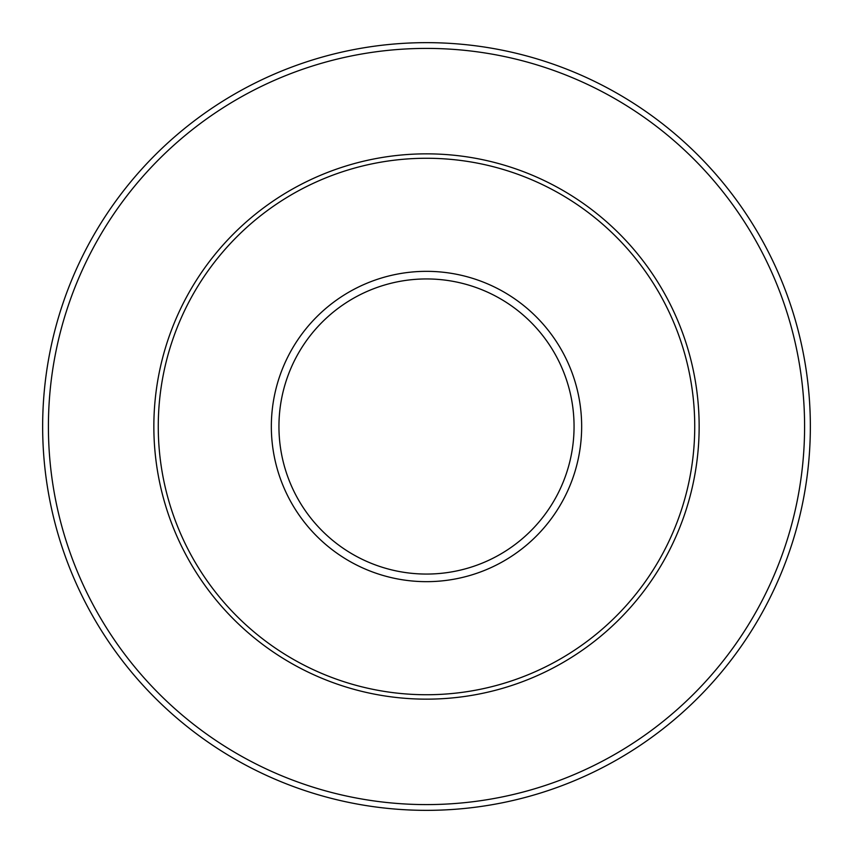 <?xml version="1.0" encoding="UTF-8"?>
<svg xmlns="http://www.w3.org/2000/svg" width="853" height="853" viewBox="0 0 853 853"><rect width="100%" height="100%" fill="white"/><g stroke="black" fill="none" stroke-linecap="round" stroke-linejoin="round"><path stroke-width="1.28" d="M42.65 426.5A383.85 383.85 0 0 1 426.5 42.65A383.85 383.85 0 0 1 810.35 426.5A383.85 383.85 0 0 1 426.5 810.35A383.85 383.85 0 0 1 42.65 426.5A383.85 383.85 0 0 0 426.5 810.35A383.85 383.85 0 0 0 810.35 426.5M158.263 426.5A268.237 268.237 0 0 1 426.5 158.263A268.237 268.237 0 0 1 694.737 426.5A268.237 268.237 0 0 1 426.5 694.737A268.237 268.237 0 0 1 158.263 426.5M804.592 426.5A378.092 378.092 0 0 0 426.5 48.408A378.092 378.092 0 0 0 48.408 426.5A378.092 378.092 0 0 0 426.5 804.592A378.092 378.092 0 0 0 804.592 426.5M574.058 426.5A147.558 147.558 0 0 0 426.5 278.942A147.558 147.558 0 0 0 278.942 426.5A147.558 147.558 0 0 0 426.5 574.058A147.558 147.558 0 0 0 574.058 426.5M271.339 426.5A155.161 155.161 0 0 1 426.5 271.339A155.161 155.161 0 0 1 581.661 426.5A155.161 155.161 0 0 1 426.5 581.661A155.161 155.161 0 0 1 271.339 426.5M699.151 426.5A272.651 272.651 0 0 1 426.5 699.151A272.651 272.651 0 0 1 153.849 426.5A272.651 272.651 0 0 1 426.5 153.849A272.651 272.651 0 0 1 699.151 426.5"/></g></svg>
